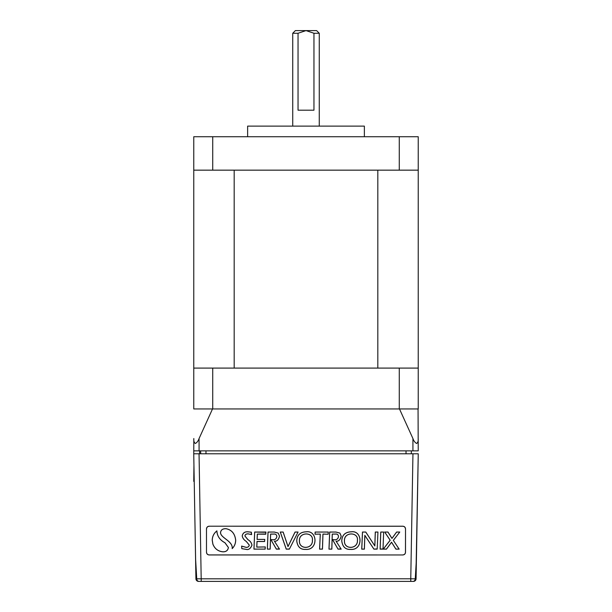 <?xml version="1.0" encoding="UTF-8"?>
<svg xmlns="http://www.w3.org/2000/svg" width="612" height="612" viewBox="0 0 612 612"><rect width="100%" height="100%" fill="white"/><g stroke="black" fill="none" stroke-linecap="round" stroke-linejoin="round"><path stroke-width="0.92" d="M377.818 368.087L234.182 368.087L234.182 170.159L377.818 170.159L377.818 368.087M193.767 170.159L212.731 170.159L212.731 136.728L193.767 136.728L193.767 368.087L418.233 368.087L418.233 136.728L399.269 136.728L399.269 170.159L418.233 170.159M418.233 368.087L418.233 408.946L399.269 408.946L399.269 368.087M399.269 408.946L212.731 408.946L212.731 368.087M212.731 408.946L193.767 408.946L193.767 368.087M247.63 136.728L247.63 126.118L364.37 126.118L364.37 136.728M212.731 136.728L399.269 136.728M212.731 170.159L399.269 170.159M295.389 30.6L306 30.6L298.044 33.255L292.735 33.255L295.389 30.6M316.611 30.6L319.265 33.255L313.956 33.255L306 30.6L316.611 30.6M319.265 126.118L319.265 33.255M298.044 33.255L298.044 110.198L313.956 110.198L313.956 33.255M292.735 126.118L292.735 33.255M194.226 481.376L193.767 481.376L193.943 465.189M194.838 516.398L195.97 578.799M196.131 578.853L195.572 558.641L196.735 578.814L196.131 578.853C196.024 580.092 196.911 580.941 198.778 581.4L294.632 581.4M416.03 578.799L416.076 578.791A2.655 2.655 0 0 1 413.421 581.4L198.984 581.4A2.655 2.249 -90 0 1 196.735 578.814L410.767 578.791L412.955 453.783L418.256 453.783L415.869 578.853C415.976 580.084 415.097 580.941 413.222 581.4L413.421 581.4A2.655 2.655 0 0 0 416.076 578.791A2.655 2.655 0 0 1 413.421 581.4A2.655 2.655 0 0 0 416.076 578.791A2.655 2.655 0 0 1 413.421 581.4M198.579 581.4L198.969 581.4L198.579 581.4A2.655 2.655 0 0 1 195.924 578.791A2.655 2.655 0 0 0 198.579 581.4L198.579 581.4A2.655 2.655 0 0 1 195.924 578.791L195.404 549.033M383.02 548.91L383.64 532.027L380.74 532.027L380.106 549.14L383.02 549.14L383.64 532.027M351.334 531.774C345.176 532.004 341.978 535.079 341.741 540.993C342.552 546.906 345.512 549.706 350.607 549.408C363.26 550.54 362.794 530.229 351.334 531.774L351.334 531.828C345.206 532.05 342.024 535.11 341.787 540.993C342.59 546.868 345.535 549.66 350.607 549.362C363.199 550.494 362.732 530.275 351.334 531.828M324.49 534.108L328.177 534.253L328.277 532.027L315.134 532.027L315.035 534.222L320.267 534.108L319.579 549.14L322.478 549.14L322.983 534.108L328.177 534.253M289.43 549.002L298.075 532.027L295.045 532.027L288.015 546.501L283.157 532.027L280.242 532.027L286.232 549.14L289.377 549.14L298.075 532.027M265.792 533.978L265.952 532.027L254.653 532.027L253.934 549.14L265.18 549.14L265.31 546.921L256.81 547.059L257.04 541.521L264.629 541.521L264.759 539.394L257.132 539.394L257.338 534.131L265.792 534.222L265.883 532.31M226.119 528.699C222.722 528.554 220.856 529.87 220.527 532.631C220.55 538.047 233.172 541.084 232.162 548.635C234.427 546.417 235.605 543.617 235.704 540.243C234.962 533.695 231.764 529.847 226.119 528.699L226.111 528.745C222.745 528.607 220.894 529.9 220.572 532.631C220.565 537.971 233.05 540.977 232.223 548.513L232.162 548.635M206.489 552.315L206.481 528.86C206.649 527.253 207.529 526.374 209.136 526.205L402.864 526.205C404.471 526.374 405.351 527.253 405.519 528.86L405.511 552.315C405.343 553.914 404.456 554.793 402.857 554.962L209.143 554.962C207.544 554.793 206.657 553.914 206.489 552.315L206.481 528.86M206.535 552.261C206.703 553.86 207.59 554.747 209.189 554.916L209.143 554.962M402.857 554.962L209.189 554.916M402.811 554.916C404.41 554.747 405.297 553.86 405.465 552.261L405.511 552.315M405.519 528.86L405.465 552.261M405.465 528.913C405.297 527.314 404.41 526.427 402.811 526.259L402.864 526.205M209.136 526.205L402.811 526.259M209.189 526.259C207.59 526.427 206.703 527.314 206.535 528.913M222.936 551.84C226.134 551.886 227.955 550.44 228.414 547.495L224.971 542.729C219.846 540.014 217.153 536.058 216.9 530.849C213.863 533.289 212.303 536.426 212.219 540.251L212.861 544.122C214.682 548.757 218.04 551.336 222.936 551.84L222.936 551.794C226.111 551.833 227.924 550.402 228.368 547.495L224.941 542.768C219.876 540.082 217.176 536.143 216.824 530.964L216.9 530.849M251.983 545.193C251.586 542.844 250.247 541 247.975 539.669L244.968 536.028C245.068 534.651 246.093 533.932 248.036 533.855L251.601 534.628L251.356 532.188L247.814 531.774C244.655 531.629 242.788 533.014 242.214 535.928C242.612 538.155 243.951 539.991 246.238 541.429L249.252 545.093C248.969 546.608 247.952 547.357 246.185 547.335L241.595 546.072L241.809 548.666L246.284 549.415C248.663 550.012 250.56 548.604 251.983 545.193L251.937 545.193C251.547 542.867 250.216 541.039 247.944 539.707L244.915 536.028C245.037 534.62 246.07 533.878 248.036 533.809L251.234 534.521M279.294 548.78L274.451 541.222C276.938 541.513 278.644 539.822 279.554 536.15L278.223 533.083L274.283 532.027L268.018 532.027L267.314 549.14L270.198 549.14L270.634 534.108L273.64 534.108C275.446 533.855 276.509 534.613 276.831 536.372C276.463 538.759 275.132 539.891 272.837 539.769L270.818 539.532L276.364 549.14L279.531 549.14L274.451 541.222M306.314 531.774C300.163 532.004 296.965 535.079 296.728 540.993C297.539 546.906 300.492 549.706 305.595 549.408C318.24 550.54 317.773 530.229 306.314 531.774L306.314 531.828C300.186 532.05 297.004 535.11 296.774 540.993C297.577 546.868 300.515 549.66 305.595 549.362C318.179 550.494 317.712 530.275 306.314 531.828M340.945 548.78L336.103 541.222C338.597 541.513 340.295 539.822 341.213 536.15L339.882 533.075L335.942 532.027L329.669 532.027L328.965 549.14L331.849 549.14L332.285 534.108L335.3 534.108C337.097 533.855 338.161 534.613 338.482 536.372C338.115 538.759 336.784 539.891 334.489 539.769L332.469 539.532L338.015 549.14L341.182 549.14L336.103 541.222M377.183 548.91L377.948 532.027L375.278 532.027L374.804 545.827L365.769 532.027L362.472 532.027L361.723 549.14L364.392 549.14L364.851 535.462L373.901 549.14L377.183 549.14L377.948 532.027M393.363 540.358L399.781 532.027L396.607 532.027L391.978 538.346L387.97 532.027L384.665 532.027L390.158 540.235L383.219 549.14L386.463 549.14L391.542 542.263L395.895 549.14L399.169 549.14L393.309 540.35L399.781 532.027M416.076 578.791L416.596 549.071M416.596 549.033L418.256 453.783M257.66 581.4L200.109 581.4M293.301 581.4L257.575 581.4M411.891 581.4L413.016 581.4A2.655 2.249 90 0 0 415.265 578.814L416.428 558.641M195.572 558.641L193.744 453.783L412.955 453.783M418.172 438.529C418.417 440.908 417.904 442.56 416.642 443.486C414.967 442.53 413.727 440.877 412.924 438.529L399.483 408.946L418.05 408.946L418.233 450.86L193.767 450.86L193.744 453.783M410.767 581.4L410.767 578.791L415.869 578.853M216.824 530.964C213.863 533.396 212.349 536.487 212.265 540.251L212.907 544.106C214.72 548.727 218.063 551.29 222.936 551.794M232.223 548.513C234.419 546.317 235.559 543.555 235.651 540.243C234.916 533.718 231.734 529.885 226.111 528.745M251.249 534.475L251.31 532.226L247.814 531.828C244.67 531.683 242.826 533.052 242.26 535.928C242.65 538.124 243.989 539.945 246.269 541.398L249.298 545.093C249.007 546.646 247.967 547.411 246.185 547.38L241.648 546.149L241.847 548.627L246.284 549.362C248.648 549.958 250.537 548.566 251.937 545.193M265.837 532.302L254.699 532.073L253.98 549.086L265.134 549.086L265.256 546.967L256.765 547.105L256.994 541.475L264.583 541.475L264.705 539.44L257.086 539.44L257.3 534.085L265.746 533.978M274.375 541.184C276.853 541.505 278.567 539.83 279.508 536.15L278.192 533.113L274.283 532.073L268.064 532.073L267.368 549.086L270.152 549.086L270.588 534.062L273.64 534.062C275.461 533.802 276.54 534.574 276.876 536.372C276.502 538.789 275.155 539.937 272.837 539.815L270.894 539.593L276.394 549.086L279.256 548.811M297.998 532.073L295.076 532.073L288.007 546.615L283.119 532.073L280.304 532.073L286.271 549.086L289.392 548.987M299.406 540.97C298.748 531.598 313.581 531.813 312.426 540.319C312.992 549.316 298.977 549.89 299.406 540.97L299.452 540.97C298.794 531.66 313.535 531.874 312.38 540.319C312.946 549.262 299.016 549.821 299.452 540.97M328.139 534.199L328.231 532.073L315.18 532.073L315.081 534.177L320.313 534.062L319.625 549.086L322.432 549.086L322.937 534.062L324.49 534.062M336.026 541.184C338.505 541.505 340.218 539.83 341.159 536.15L339.851 533.113L335.942 532.073L329.715 532.073L329.019 549.086L331.803 549.086L332.24 534.062L335.3 534.062C337.113 533.802 338.191 534.574 338.528 536.372C338.153 538.789 336.807 539.937 334.489 539.815L332.553 539.593L338.046 549.086L340.907 548.811M344.426 540.97C343.76 531.598 358.601 531.813 357.446 540.319C358.012 549.316 343.99 549.89 344.426 540.97L344.472 540.97C343.814 531.66 358.555 531.874 357.4 540.319C357.966 549.262 344.036 549.821 344.472 540.97M377.895 532.073L375.324 532.073L374.85 545.973L365.747 532.073L362.518 532.073L361.776 549.086L364.347 549.086L364.813 535.316L373.924 549.086L377.13 548.91M383.586 532.073L380.786 532.073L380.159 549.086L382.974 548.91M399.69 532.073L396.63 532.073L391.971 538.43L387.947 532.073L384.757 532.073L390.211 540.235L383.319 549.086L386.432 549.086L391.55 542.186L395.926 549.086L399.085 549.086L393.309 540.35M193.95 408.946L212.517 408.946L199.076 438.529C198.257 440.908 197.018 442.56 195.335 443.486C194.088 442.53 193.583 440.877 193.828 438.529L193.767 450.86M411.356 450.86L411.341 453.783M200.66 453.783L200.644 450.86M193.905 463.07L193.797 456.881M199.045 453.783L201.233 581.4M199.076 438.529L199.076 450.86M412.924 450.86L412.924 438.529M205.976 450.86L205.976 453.783M406.024 453.783L406.024 450.86M199.596 453.783L199.581 450.86"/></g></svg>
